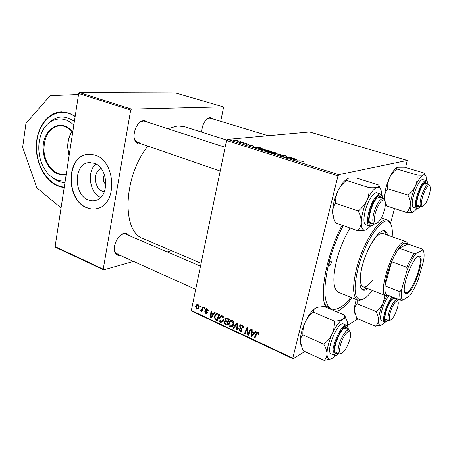 <?xml version="1.0" encoding="UTF-8"?>
<svg xmlns="http://www.w3.org/2000/svg" width="453" height="453" viewBox="0 0 453 453"><rect width="100%" height="100%" fill="white"/><g stroke="black" fill="none" stroke-linecap="round" stroke-linejoin="round"><path stroke-width="0.68" d="M75.181 116.211L68.839 112.967L60.073 111.919C46.897 113.216 36.699 128.239 36.297 145.724C35.804 163.21 45.023 180.758 57.758 185.979L64.19 187.565M381.619 217.44L381.579 218.046M352.032 297.746C347.462 303.844 343.097 308.091 338.923 310.498L336.341 311.681M226.789 140.119L184.705 126.766L177.78 125.94L167.695 128.697M147.825 146.104C123.006 177.248 121.647 232.061 143.233 238.64L201.098 263.295M140.974 143.743L139.898 143.946C137.638 144.077 135.962 142.882 134.869 140.373C132.395 134.903 135.872 124.281 141.104 121.364L144.082 120.379L148.006 122.333M225.124 147.27L144.654 121.245L143.199 121.059L140.447 121.97L139.06 123.018M201.732 132.168C202.015 125.696 204.19 120.985 208.238 118.04L210.164 117.452L213.029 119.003M268.148 135.73L210.283 118.171L209.326 118.052L206.828 119.065M119.858 255.266C117.344 255.719 115.611 254.609 114.66 251.936C112.667 246.5 117.372 235.99 122.752 233.827L124.003 233.397C126.064 232.972 127.638 233.64 128.714 235.407M200.498 266.183L125.696 234.11L123.171 233.946L120.821 235.022M104.377 191.727L102.452 191.234C93.981 188.386 92.916 171.285 101.081 168.476M104.501 174.875C102.588 178.465 103.052 181.727 105.883 184.654M94.264 163.216L87.831 162.723C73.448 165.141 73.913 194.926 88.273 199.926C90.849 200.968 93.403 201.104 95.928 200.334C109.722 197.072 108.488 167.576 94.264 163.216M95.906 163.963C86.517 171.483 89.558 192.785 100.657 197.446M95.328 155.198L90.889 154.207L86.495 154.479C65.713 157.678 66.161 200.413 86.755 207.763C90.566 209.337 94.343 209.518 98.086 208.312C117.655 203.38 115.634 161.24 95.328 155.198M88.312 154.213L86.744 154.456C65.962 157.655 66.41 200.368 87.004 207.723C90.011 208.975 93.041 209.343 96.081 208.833M140.781 92.825L175.402 92.939L223.221 106.857L131.455 109.082L130.685 110.039L78.68 93.528L79.451 92.622L140.781 92.825M390.526 223.318L394.529 208.539M405.633 167.531L407.258 160.413L309.592 131.987L227.298 139.411L338.748 174.682L407.258 160.413M266.109 150.124L271.647 151.376L266.919 151.489L264.122 150.373L266.171 150.47L266.109 150.124L266.047 150.407M258.108 147.151L261.07 148.046L256.302 148.131L253.493 146.919L258.068 147.31M247.649 143.799L248.555 144.303L248.216 144.382L245.922 143.629L246.574 144.32L243.578 143.493L245.871 144.122L245.345 143.403L247.615 143.946M244.122 142.933L245.447 143.125L244.122 142.933M241.545 142.35L243.606 142.548L240.107 142.582L238.204 141.959L241.494 142.57M302.785 161.16L303.629 161.642L303.029 161.744L302.281 161.528L302.757 161.466L302.338 161.206L296.777 160.928L300.169 160.792L302.734 161.376M298.102 160.147L293.165 159.784L295.758 158.963L296.455 159.184L295.724 159.399L298.063 160.328M234.031 140.209L237.706 140.668L238.488 141.155L234.348 140.781L233.601 140.311L234.031 140.209L233.941 140.64M239.824 141.579L241.143 141.772L239.824 141.579M273.476 153.561L280.786 154.252L278.199 155.051L277.508 154.835L279.733 154.15L273.476 153.561M282.168 155.141L285.265 155.639L286.5 156.336L282.882 155.351L284.122 156.387L281.115 155.996L279.994 155.322L280.322 155.237L281.562 155.945L283.312 156.2L282.168 155.141L282.089 155.487M291.517 158.624L295.067 158.748L290.413 158.912L289.682 158.686L290.775 157.644L286.149 157.565L290.809 157.406L291.534 157.638L290.464 158.68L291.46 158.878M253.771 146.177L248.827 145.77L251.709 145.096L252.361 145.305L251.557 145.475L253.737 146.336M259.309 148.391L264.201 149.009L265.282 149.75L262.304 149.807L259.852 149.275L258.742 148.539L259.309 148.391L259.167 149.02M269.92 151.738L274.829 152.355L275.951 153.125L273 153.188L270.526 152.65L269.382 151.891L269.92 151.738L269.778 152.372M213.454 313.753L214.541 312.332L215.192 312.632L211.138 317.796L210.407 317.457L210.996 310.696L211.596 310.973L211.415 312.808L213.454 313.753L214.745 313.199M224.886 319.325L225.532 318.249L227.027 318.097L229.388 319.189L226.959 325.197L224.665 324.003L224.178 322.168L224.699 321.205L225.334 320.973L224.886 319.325L227.106 318.131M258.046 332.326L258.974 334.365L258.776 334.943L258.108 334.727L257.825 333.08L257.106 333.176L254.869 338.244L254.218 337.938L256.715 332.485L258.046 332.326M248.748 332.559L250.322 328.855L250.968 329.15L248.414 335.226L247.746 334.914L247.276 328.544L245.164 333.708L244.524 333.408L247.044 327.338L247.712 327.649L248.193 334.014L248.748 332.559L249.745 332.055M239.592 325.922L240.101 325.005L241.919 324.88C243.165 325.537 243.618 326.562 243.284 327.955L242.638 327.745L242.695 326.709L241.704 325.622L240.503 325.662L240.232 326.149L240.266 326.794L241.647 328.663L242.032 330.424L241.579 331.273L239.954 331.364L238.623 328.657L239.303 328.742L240.147 330.611L241.172 330.594L241.29 329.478L240.367 328.3L239.592 325.922L241.738 324.801M232.955 328L237.015 322.712L237.814 323.08L237.264 330.01L236.636 329.722L237.106 323.782L233.618 328.312L232.955 328L234.399 327.309M228.884 323.012L230.147 320.758L232.304 320.441C233.606 321.347 234.076 322.598 233.72 324.195L232.259 326.687L230.283 326.845C228.946 325.905 228.482 324.625 228.884 323.012L229.711 322.627M191.319 310.509L292.78 358.108L293.034 358.765L191.693 311.183L191.319 310.509L226.528 140.475L227.298 139.411M292.78 358.108L338.006 175.872L226.528 140.475M195.617 306.63L196.67 304.75L198.029 304.62L199.037 307.106L197.938 309.088L196.574 309.184L195.617 306.63L196.376 306.324M254.212 332.638L255.384 331.194L256.081 331.511L251.698 336.76L250.922 336.398L251.602 329.444L252.242 329.739L252.032 331.63L254.212 332.638L255.826 331.822M219.139 318.482L220.435 316.188L222.497 315.917C223.782 316.811 224.252 318.051 223.895 319.637L222.661 321.97L220.526 322.281C219.207 321.353 218.748 320.09 219.139 318.482L219.943 318.125M216.947 313.612L219.631 314.682L217.253 320.656L215.09 319.558L214.371 316.426L215.753 314.003L216.947 313.612M207.219 308.861L208.301 311.092L207.672 310.985L207.066 309.427L206.138 309.784L207.372 312.768L206.97 313.465L205.849 313.51L204.801 311.477L205.413 311.67L206.002 312.944L206.568 312.91L206.778 312.191L205.651 310.543L205.532 309.558L205.945 308.878L207.219 308.861L205.532 309.558M204.292 308.601L204.62 307.751L205.209 308.023L204.892 308.878L204.292 308.601L205.124 308.255M200.322 306.766L200.651 305.917L201.234 306.188L200.922 307.043L200.322 306.766L201.149 306.432M202.225 308.68L202.916 306.964L203.51 307.242L201.84 311.551L201.245 311.273L201.596 310.384L200.424 310.979L200.062 310.628L200.447 310.016L201.313 310.175L202.225 308.68L203.091 308.323M293.034 358.765L304.841 351.511M347.451 325.311L357.927 318.872M220.702 121.33L223.493 107.644L223.221 106.857M79.451 92.622L131.455 109.082M103.222 269.178L103.686 269.852L55.589 247.27L55.09 246.596L103.222 269.178L130.685 110.039M55.09 246.596L78.68 93.528M103.686 269.852L133.522 261.409M167.163 251.891L171.472 250.673M114.252 249.705L114.552 251.041L116.857 253.912L119.598 254.065M134.207 137.825L134.7 139.496L137.65 142.599L139.343 142.803M325.934 307.321C318.878 295.498 326.403 255.011 342.1 225.226M338.748 174.682L338.006 175.872M324.473 303.363L325.718 305.396L328.782 307.853L331.483 308.986C336.817 310.735 343.289 306.84 350.905 297.293M198.567 308.374L196.574 309.184M196.721 308.623L197.553 308.533L198.437 306.902L197.904 305.192L197.095 305.311L196.2 306.902L196.721 308.623M199.099 306.636L198.437 306.902M198.51 304.954L197.904 305.192M232.955 326.007L232.423 325.837L230.283 326.845M232.497 320.537L231.341 321.069L231.8 320.282M231.885 325.962L233.108 323.878L232.089 321.177L230.554 321.432L229.478 323.368L230.469 326.098L233.38 325.26M233.81 323.544L233.108 323.878M232.876 320.815L232.089 321.177M237.315 329.393L236.636 329.722M237.785 323.459L237.106 323.782M243.374 327.389L242.638 327.745M243.391 327.196L242.689 327.536M243.312 326.409L242.695 326.709M242.514 325.231L241.704 325.622M242.049 330.339L239.954 331.364M242.078 329.835L241.398 330.169M241.919 329.172L241.29 329.478M248.759 334.399L247.746 334.914M247.774 328.3L247.276 328.544M245.492 332.921L244.524 333.408M249.116 333.55L248.193 334.014M258.991 334.274L258.108 334.727M259.042 333.799L258.301 334.184M258.584 332.689L257.825 333.08M255.215 337.423L254.218 337.938M258.051 332.695L256.104 333.47M252.814 335.43L250.922 336.398M252.383 334.801L253.686 333.244L251.942 332.44L251.568 335.905L252.383 334.801L254.042 333.952M255.339 332.406L253.686 333.244M253.051 335.146L251.568 335.905M252.819 331.992L251.942 332.44M225.435 323.652L224.665 324.003M226.324 321.228L224.178 322.168M226.336 321.183L227.661 321.636L228.482 319.603L226.721 318.827L225.883 318.963L225.492 319.625L226.364 321.035M225.854 320.735L225.334 320.973M226.625 324.206L227.378 322.338L225.328 321.681L224.796 322.423L225.577 323.719L226.625 324.206L227.531 323.787M228.284 321.919L227.378 322.338M226.557 321.12L225.328 321.681M228.567 321.222L227.661 321.636M229.388 319.195L228.482 319.603M227.678 318.397L226.721 318.827M223.142 321.454L220.526 322.281M221.636 316.511L222.078 315.775M222.1 321.398L223.295 319.325L222.287 316.647L220.838 316.862L219.728 318.833L220.707 321.539L223.544 320.747M223.992 319.014L223.295 319.325M223.08 316.302L222.287 316.647M211.919 316.8L210.407 317.457M211.761 315.883L212.967 314.354L211.336 313.595L211.007 316.97L211.761 315.883L213.091 315.311M214.286 313.782L212.967 314.354M212.197 316.454L211.007 316.97M212.259 313.204L211.336 313.595M215.9 319.201L215.09 319.558M215.147 316.086L214.371 316.426M216.919 314.354L217.332 313.674M216.919 319.676L218.742 315.101L216.07 314.722L214.96 316.743L215.311 318.804L216.919 319.676L217.797 319.286M219.62 314.716L218.742 315.101M218.89 314.342L217.967 314.744M208.352 310.696L207.672 310.985M207.706 309.161L207.066 309.427M207.344 312.876L205.849 313.51M207.4 312.321L206.755 312.593M207.327 311.958L206.778 312.191M206.206 310.311L205.651 310.543M202.083 310.922L201.245 311.273M202.423 310.045L201.596 310.384M201.438 310.56L200.424 310.979M200.792 310.328L200.062 310.628M234.722 140.758L237.768 140.974L234.66 140.407L234.326 140.487L234.694 140.883M279.79 154.558L279.92 153.98M279.631 154.609L279.733 154.15M282.666 155.787L282.746 155.447L282.666 155.787M283.833 156.455L283.918 156.092M280.158 155.617L280.237 155.249M280.226 155.656L280.322 155.237M290.549 158.629L290.809 157.406M295.616 159.558L295.758 158.963M295.35 159.96L297.315 160.09L295.413 159.49L294.071 159.892L295.305 160.141M243.754 143.709L243.816 143.425M251.63 145.458L251.709 145.096M251.007 145.962L252.984 146.109L251.211 145.555L249.722 145.877L250.973 146.126M253.935 147.361L254.059 146.772M256.2 147.91L259.852 147.848L254.694 146.982L254.263 147.083L254.478 147.344L256.16 148.086M262.066 149.609L264.518 149.581L263.725 149.048L259.529 148.709L262.032 149.767M264.326 150.623L264.393 150.3M266.794 151.262L268.278 151.228L264.931 150.549L266.76 151.438M268.827 151.211L270.424 151.177L266.602 150.379L268.776 151.444M272.751 152.984L275.181 152.944L274.359 152.395L270.175 152.061L272.717 153.148M78.522 94.541L50.17 95.713L25.963 123.25L22.65 147.316L36.846 187.825L61.053 207.91M51.189 176.653L54.83 179.292C58.069 181.37 61.438 182.468 64.955 182.599M73.805 125.158C63.46 114.603 48.42 118.091 42.276 131.568C39.728 136.97 38.573 142.978 38.816 149.586C39.394 159.484 42.599 167.661 48.431 174.122C53.482 179.326 59.077 181.602 65.209 180.951M74.383 121.415C64.53 114.773 55.589 115.668 47.576 124.105M329.076 263.759L329.246 265.769C330.01 265.718 330.701 264.733 331.307 262.802L331.137 260.792C330.373 260.837 329.688 261.828 329.076 263.759M387.609 235.175C387.1 232.865 386.166 231.466 384.818 230.968C379.433 228.233 366.97 247.298 362.117 266.421C358.85 279.931 359.116 287.808 362.915 290.056C364.257 290.566 365.877 290.107 367.774 288.686M362.462 289.835L366.851 288.323M392.19 236.772C392.728 229.626 391.902 224.824 389.71 222.372C383.736 214.235 365.05 240.418 358.029 268.374C353.312 288.697 354.308 299.161 361.018 299.767C364.28 299.331 368.034 296.234 372.287 290.464M362.694 299.354L359.773 300.339L357.779 300.073C352.655 297.066 352.275 286.443 356.641 268.199C363.204 242.14 380.192 216.319 387.451 220.028L389.138 221.126L390.713 223.776M350.084 228.046C344.235 237.689 339.727 248.521 336.562 260.549C332.411 278.578 333.074 289.161 338.533 292.293L357.779 300.073M343.227 225.622C336.953 237.729 332.089 250.509 328.629 263.952C322.83 289.597 323.782 304.609 331.483 308.986M372.508 280.13C368.736 285.367 365.605 287.61 363.113 286.857C359.705 284.858 359.422 277.87 362.264 265.883M368.566 248.878C374.223 237.938 378.997 232.819 382.881 233.527L405.95 241.574L406.777 242.083L407.87 243.986M386.675 234.852L384.331 230.849M384.41 210.096C385.684 205.011 385.701 201.698 384.467 200.147C381.454 199.348 378.408 203.697 375.316 213.193C373.799 219.745 374.144 223.148 376.364 223.408C379.388 222.191 382.066 217.757 384.41 210.096M376.551 223.374L374.348 224.054C372.496 222.984 372.321 219.292 373.833 212.984C376.783 203.601 379.931 198.748 383.266 198.42L384.591 200.283M335.696 203.363L358.238 210.996C360.22 214.869 361.228 218.573 361.273 222.117C361.041 225.571 359.886 228.454 357.808 230.775L335.747 222.978C333.793 219.286 332.74 215.69 332.593 212.197C332.695 208.771 333.725 205.832 335.696 203.363C335.407 199.105 336.149 194.92 337.921 190.815L343.266 182.129L347.06 178.805M333.759 218.34L332.593 212.197C332.695 205.577 334.473 198.448 337.921 190.815C339.931 186.84 342.774 183.374 346.449 180.419C346.115 179.416 346.794 178.692 348.493 178.244L348.499 178.244C350.429 177.882 353.153 177.831 356.67 178.091L378.787 185.056L378.935 186.024L377.23 187.349C375.401 187.769 372.666 187.859 369.025 187.621C369.41 191.891 368.714 196.138 366.941 200.351C364.914 204.428 362.015 207.978 358.238 210.996M372.91 223.556L370.22 223.635C367.151 221.268 370.984 205.345 376.2 199.037L379.733 196.279L381.817 197.95M369.416 222.021L374.348 224.054M380.565 193.986L377.015 192.842C375.667 192.463 374.014 193.493 372.055 195.923C365.446 203.782 361.251 223.941 365.939 224.722L369.45 225.939C364.812 225.175 369.059 204.983 375.633 197.083C377.587 194.643 379.229 193.612 380.565 193.986C381.454 193.703 382.23 195.141 382.881 198.295M357.808 230.775L365.152 230.237C362.53 230.418 361.234 227.717 361.273 222.117C361.579 215.43 363.465 208.17 366.941 200.351C370.543 192.808 373.974 188.471 377.23 187.349L379.841 187.978C380.99 189.167 381.568 191.393 381.585 194.665M346.449 180.419L369.025 187.621M380.163 188.346L378.787 185.056M370.679 226.013L366.024 230.011M383.266 198.42L378.085 197.078M340.322 345.514C339.11 350.56 339.365 353.204 341.081 353.459C344.354 352.134 347.281 347.394 349.88 339.24C350.871 335.367 350.922 332.819 350.033 331.607C348.278 329.071 342.321 337.513 340.322 345.514M341.171 353.453L339.189 353.929C337.802 353.051 337.706 350.203 338.889 345.367C340.911 337.321 346.743 328.504 349.048 329.88L350.09 331.675M335.248 355.52L332.332 358.227L329.971 359.155L328.499 358.68C327.547 357.876 327.043 356.234 326.998 353.759C326.913 356.539 325.95 358.742 324.122 360.378L331.16 358.872M337.757 353.283L335.35 353.221C331.67 349.931 341.092 327.026 345.899 327.525L346.975 327.944L347.61 329.263M345.565 328.499L344.393 328.131M334.727 351.67L339.189 353.929M330.775 353.629L334.059 355.112C328.918 351.839 341.636 322.123 346.732 325.373L343.436 323.969C338.278 320.696 325.577 350.333 330.775 353.629M300.877 344.841L300.305 341.647L302.298 348.465L303.572 350.928L324.122 360.378M323.827 344.235C325.769 347.655 326.828 350.832 326.998 353.759C327.06 348.249 328.776 341.653 332.151 333.969C330.163 338.017 327.389 341.443 323.827 344.235L302.859 334.846C302.666 330.441 303.436 326.211 305.163 322.168C307.134 318.216 309.852 314.875 313.323 312.134L334.331 321.103C334.603 325.526 333.878 329.818 332.151 333.969C335.667 326.449 339.133 321.579 342.547 319.359C340.639 320.367 337.898 320.945 334.331 321.103M313.323 312.134C313.187 310.447 314.008 309.082 315.786 308.04C312.213 310.118 308.674 314.829 305.163 322.168C301.811 329.676 300.192 336.171 300.305 341.647C300.277 338.872 301.126 336.607 302.859 334.846M316.047 307.91L317.938 307.247L323.952 306.488L344.569 315.129C344.892 316.823 344.218 318.233 342.547 319.359C344.15 318.431 345.396 318.465 346.279 319.467C347.094 320.447 347.496 322.151 347.474 324.58L347.423 325.843M346.715 320.129L344.569 315.129M429.297 194.779C430.543 190.096 430.673 187.123 429.693 185.86C427.479 185.436 425.078 189.184 422.485 197.1C421.03 202.882 421.137 205.9 422.791 206.16C425.061 205.158 427.23 201.364 429.297 194.779M422.7 206.211L421.165 206.761C419.744 205.883 419.761 202.599 421.222 196.913C423.759 188.986 426.267 184.83 428.742 184.45L429.648 185.77M390.152 312.819C388.963 317.445 389.036 319.875 390.384 320.107C392.819 319.008 395.163 314.994 397.4 308.063C398.408 304.337 398.532 301.964 397.779 300.945C395.469 300.639 392.927 304.597 390.152 312.819M390.203 320.186L388.833 320.571C387.711 319.841 387.74 317.213 388.923 312.678C391.664 304.393 394.337 300.011 396.953 299.535L397.7 300.764M384.648 200.356L384.501 196.557C384.761 193.561 385.854 190.951 387.779 188.737L408.006 195.118C409.625 198.459 410.378 201.704 410.259 204.847C409.897 207.87 408.714 210.43 406.703 212.536L412.791 212.202C410.792 212.327 409.948 209.875 410.259 204.847C410.814 198.963 412.553 192.661 415.475 185.934C413.753 189.467 411.262 192.525 408.006 195.118M406.703 212.536L386.868 206.03L385.226 201.795M385.022 201.064L384.501 196.557C384.897 190.736 386.551 184.53 389.455 177.938C391.171 174.49 393.617 171.489 396.8 168.946C396.256 168.137 396.613 167.559 397.876 167.219L404.495 167.191L424.359 173.08L424.716 174.088L423.657 174.898L425.305 175.271L426.075 176.557L426.55 180.741M419.637 206.268L417.649 206.545L417.23 205.889C415.01 201.704 422.026 182.57 425.758 182.638L427.202 183.986M417.054 205.328L421.165 206.761M426.279 180.628L423.102 179.671C419.104 177.576 409.931 201.234 412.745 206.404L413.697 207.434L416.845 208.448L415.905 207.423C413.142 202.264 422.332 178.544 426.279 180.628C426.545 180.43 427.009 180.99 427.683 182.321L427.994 184.229M396.8 168.946L417.037 175.005C417.468 178.697 416.947 182.338 415.475 185.934C418.481 179.45 421.205 175.775 423.657 174.898C422.27 175.209 420.061 175.243 417.037 175.005M387.779 188.737C387.423 185.056 387.983 181.455 389.455 177.938C392.043 172.417 394.552 168.958 396.981 167.559M417.128 208.51L413.34 212.055M425.803 184.263L424.529 183.289M384.948 295.435L383.278 302.632L386.766 295.945M387.349 319.96L385.52 320.124C383.538 318.504 386.805 306.471 390.831 300.707L394.036 297.593M395.112 298.017L395.463 298.946M396.953 299.535L393.085 298.097M389.223 295.707L387.372 298.023C382.366 305.101 378.651 320.039 381.681 320.673L384.642 321.896C381.647 321.273 385.39 306.313 390.378 299.212L392.224 296.885M357.106 303.804L376.081 311.534C377.694 314.575 378.493 317.411 378.47 320.05C378.227 322.593 377.202 324.637 375.407 326.177L356.771 318.391L354.291 310.073C354.45 307.542 355.39 305.452 357.106 303.804L357.157 299.818M384.761 321.936L382.077 324.631L380.56 325.243C379.036 325.265 378.346 323.533 378.47 320.05C378.821 315.067 380.424 309.263 383.278 302.632C381.613 306.103 379.218 309.071 376.081 311.534M375.407 326.177L381.324 325.05M354.988 314.218L354.291 310.073C354.371 307.111 355.05 303.584 356.335 299.49M385.033 318.929L388.833 320.571M407.672 293.233L405.361 293.357C400.673 290.605 411.545 259.048 418.108 256.455L419.161 256.138C425.735 255.22 415.118 289.257 407.672 293.233M404.665 292.128L405.429 292.814L407.241 292.44C414.116 288.81 424.263 257.661 418.855 256.591L417.836 256.613M388.504 295.424L385.848 295.792C376.992 294.388 393.091 245.288 403.651 241.828L405.95 241.574M414.172 253.521L416.018 253.454C412.949 257.44 409.982 262.961 407.128 270.011L406.771 267.281C409.167 261.681 411.635 257.094 414.172 253.521L399.11 248.17L407.887 244.003L407.377 243.38L404.365 243.148C402.819 243.878 401.064 245.554 399.11 248.17C396.528 251.681 394.036 256.2 391.647 261.732L384.993 285.934C384.665 290.277 385.101 293.153 386.296 294.558L388.283 295.339M406.771 267.281L391.647 261.732C387.904 270.679 385.684 278.742 384.993 285.934L399.914 291.692L401.573 289.761C400.826 295.492 401.245 298.957 402.813 300.152L409.806 295.662C412.774 291.59 415.588 286.245 418.244 279.631L423.623 260.843C424.467 255.198 424.206 251.557 422.836 249.92L416.018 253.454M402.813 300.152L400.979 300.311C399.863 298.929 399.506 296.058 399.914 291.692M386.296 294.558L400.979 300.311M422.836 249.92L422.626 249.167L423.079 250.226M407.887 244.003L422.626 249.167M407.128 270.011L401.573 289.761M237.644 325.243L236.93 325.577M241.087 327.949L240.367 328.3M248.091 331.755L247.485 332.06M247.904 329.688L247.31 329.982M226.353 324.076L225.458 324.495M227.287 321.46L226.381 321.873M228.244 318.663L227.332 319.071M216.715 319.58L215.809 319.982M206.942 311.313L206.375 311.551M278.918 154.83L279.025 154.348M283.284 156.121L283.351 155.798M289.977 158.776L290.107 158.199M290.214 158.85L290.441 157.854M246.177 144.32L246.273 143.89M60.481 125.753L58.748 125.849C49.083 128.295 44.145 136.24 43.935 149.671C44.252 164.088 55.26 176.659 65.668 173.958L66.308 173.793M66.24 174.263C55.442 177.825 43.562 164.83 43.25 149.694C41.642 129.411 61.155 116.936 72.74 132.072M69.083 155.815L67.712 147.746C67.542 141.495 68.969 136.098 72.004 131.557M75.107 116.71C56.778 102.967 34.711 123.086 36.659 149.292C37.22 168.459 49.892 186.223 64.258 187.095M90.283 162.457L87.831 162.723M64.201 187.491C49.677 186.33 37.095 168.476 36.529 149.28C35.464 130.515 46.138 113.046 60.419 111.914L61.699 111.829M382.808 198.272C382.032 193.776 379.846 193.624 376.25 197.814C367.621 208.306 365.611 233.046 373.895 223.895M348.476 329.637L347.587 326.585C343.414 320.973 329.71 351.29 334.903 354.784C335.798 355.497 337.038 355.124 338.623 353.674M427.949 184.212L427.643 182.514C425.424 174.615 413.646 200.945 416.698 207.089C417.417 208.635 418.646 208.437 420.384 206.506M393.04 297.202L390.888 299.807C384.32 309.189 381.885 327.372 388.017 320.237M396.137 299.212L396.092 298.397M114.552 251.041L114.66 251.936M122.016 234.348L122.752 233.827M207.548 118.601L208.238 118.04M134.7 139.496L134.869 140.373M140.447 121.97L141.104 121.364M325.548 306.5L326.234 306.783L325.548 306.5M325.718 305.396L326.522 307.564M196.67 304.75L197.287 304.507M197.553 308.533L198.737 308.046M197.525 305.135L198.346 304.807M230.147 320.758L231.2 320.271M232.123 325.786L233.414 325.175M240.894 325.475L242.027 324.931M241.172 330.594L242.078 330.152M240.101 325.005L240.775 324.682M257.434 333.012L258.386 332.525M256.715 332.485L257.287 332.196M224.699 321.205L225.175 320.99M225.532 318.249L226.177 317.955M226.24 318.804L227.406 318.272M220.435 316.188L221.432 315.747M222.287 321.256L223.572 320.679M221.557 316.545L222.717 316.03M215.753 314.003L216.63 313.618M216.715 314.439L217.95 313.906M206.568 309.331L207.434 308.974M206.568 312.91L207.4 312.559M205.945 308.878L206.387 308.697M201.313 310.175L202.576 309.654M237.768 140.974L237.706 141.274M280.786 155.583L280.718 155.866M290.498 157.814L290.254 158.867M259.507 148.827L259.439 149.133M264.518 149.581L264.444 149.92M270.147 152.185L270.079 152.497M275.181 152.944L275.101 153.295M69.122 155.532L67.837 147.729C67.667 141.506 69.077 136.132 72.055 131.613M60.759 125.758L58.748 125.849C63.867 125.311 68.516 127.48 72.695 132.361M389.71 222.372L389.138 221.126M387.451 220.028L381.341 217.967M361.018 299.767L359.773 300.339M384.467 200.147L383.827 198.765M137.65 142.599L220.209 171.013M376.364 223.408L374.999 224.116M369.603 222.247L370.22 223.635M369.45 225.939C370.129 226.619 371.63 225.945 373.963 223.924M378.374 197.015L379.733 196.279M379.841 187.978L378.935 186.024M341.081 353.459L339.739 354.031M195.696 289.376L116.857 253.912M349.048 329.88L345.152 328.21M350.033 331.607L349.501 330.214M329.971 359.155L328.799 359.654M334.841 351.811L335.35 353.221M344.569 328.114L345.899 327.525M334.427 355.35C334.858 356.12 336.279 355.571 338.68 353.697M348.538 329.659L347.587 326.064L346.732 325.373M346.279 319.467L344.733 315.458M429.693 185.86L429.093 184.66M428.742 184.45L424.988 183.312M422.791 206.16L421.579 206.794M390.384 320.107L389.195 320.628M397.779 300.945L397.258 299.739M425.305 175.271L424.716 174.088M417.071 205.339L417.649 206.545M416.845 208.448C416.953 209.178 418.147 208.533 420.429 206.523M424.546 183.289L425.758 182.638M393.119 298.068L394.11 297.621M384.642 321.896C385.679 321.545 384.608 323.272 388.057 320.248M396.177 299.229L396.149 298.419M385.044 318.969L385.52 320.124M380.56 325.243L379.824 325.56M405.005 292.547L405.361 293.357M407.377 243.38L406.777 242.083M385.848 295.792L363.113 286.857M388.108 295.35L386.817 295.939M418.362 256.517L419.161 256.138"/></g></svg>
